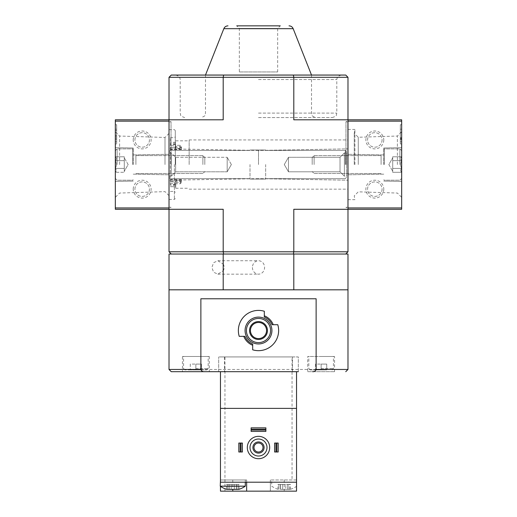 <?xml version="1.0" encoding="UTF-8"?>
<svg xmlns="http://www.w3.org/2000/svg" width="517" height="517" viewBox="0 0 517 517"><rect width="100%" height="100%" fill="white"/><g stroke="black" fill="none" stroke-linecap="round" stroke-linejoin="round"><path stroke-width="0.39" stroke-dasharray="2.58 1.94" d="M223.202 254.028L293.798 254.028L293.798 289.817L347.98 289.817L169.02 289.817L169.02 254.028L223.202 254.028L223.202 264.116L217.851 260.742L213.599 262.701L211.867 267.451L213.599 272.194L217.851 274.152L223.202 270.785L223.202 289.817L258.5 289.817L169.02 289.817L223.202 289.817M170.364 181.803L170.364 137.677L170.364 184.718L170.364 181.803L175.728 181.803L175.728 183.373L170.364 183.373M181.545 149.329L181.545 146.647L180.207 145.309L180.207 148.392L181.545 149.523L181.545 147.545L181.545 148.922L170.364 148.922M181.545 146.647L181.545 148.922M180.207 148.392L175.728 148.392L175.728 145.309L180.207 145.309L180.207 146.518L181.545 147.952M175.728 145.309L175.728 146.518L180.207 146.518M175.728 148.392L175.728 145.716L170.364 145.716M175.728 146.518L175.728 145.716M175.728 183.373L175.728 188.259L175.728 186.669L170.364 186.669M170.364 181.545L181.545 181.545L181.545 179.567L180.207 180.698L175.728 180.698L175.728 186.669M175.728 180.698L175.728 181.803M316.126 298.768L200.874 298.768M244.929 336.347A14.767 14.767 0 0 0 252.684 344.102M272.071 324.715A14.767 14.767 0 0 0 264.316 316.96M307.712 371.691L334.557 371.691L307.712 371.691L307.712 356.484L334.557 356.484L307.712 356.484M298.322 371.691L298.322 356.93L218.678 356.93L298.322 356.93L298.322 371.691L218.678 371.691L224.494 371.691L218.678 371.691L218.678 356.93L218.678 371.691M204.409 371.691L171.256 371.691M292.506 371.691L224.494 371.691L292.506 371.691L292.506 356.93L292.506 371.691M209.288 356.484L209.288 371.691L182.443 371.691L182.443 356.484L209.288 356.484L182.443 356.484M293.798 254.028L347.98 254.028L347.98 289.817L293.798 289.817M169.02 251.792L171.256 254.028L223.628 254.028L223.202 251.792L223.202 209.288L169.02 209.288L169.02 119.802L169.02 164.548L169.02 119.802L223.202 119.802L115.33 119.802L115.33 209.288L223.202 209.288L169.02 209.288L169.02 207.944L169.02 251.792L293.798 251.792L293.798 209.288L347.98 209.288L347.98 119.802L347.98 209.288L293.798 209.288L401.67 209.288L401.67 119.802L347.98 119.802L347.98 209.288L347.98 119.802L293.798 119.802L347.98 119.802L293.798 119.802L293.798 77.304L223.202 77.304L223.202 119.802L169.02 119.802L169.02 207.944L169.02 77.304L171.256 75.062L293.372 75.062L293.798 77.304L347.98 77.304L345.744 75.062L293.372 75.062M347.98 251.792L293.798 251.792L293.372 254.028L345.744 254.028L347.98 251.792L347.98 207.944L401.67 207.944M258.5 75.062L341.272 75.062L258.5 75.062M347.98 77.304L347.98 207.944M223.628 75.062L223.202 77.304L169.02 77.304M345.744 254.028L171.256 254.028M293.372 254.028L223.628 254.028M258.5 117.566L332.321 117.566L258.5 117.566M277.661 71.934L277.661 28.448L280.259 25.85L236.741 25.85L280.259 25.85L236.741 25.85L239.339 28.448L277.661 28.448L239.339 28.448L239.339 71.934L277.661 71.934L239.339 71.934M171.03 164.548L171.03 121.818L171.03 164.548M347.98 164.548L347.98 128.752L347.98 164.548M189.151 164.548L189.151 139.939L189.151 164.548M345.97 164.548L345.97 121.818L345.97 164.548M258.5 164.548L258.5 150.453L258.5 164.548M347.76 164.548L347.76 121.818L347.76 164.548M223.202 264.116A7.406 6.708 0 0 1 223.202 270.785M195.865 356.484L208.17 356.484L195.865 356.484M195.865 368.563L208.17 368.563L195.865 368.563M195.865 369.901L206.826 369.901L184.905 369.901L201.456 369.901L190.269 369.901L195.865 369.901L195.865 364.084L201.456 364.084L201.456 369.901L201.456 364.084L195.865 364.084L195.865 369.901M321.135 356.484L333.439 356.484L321.135 356.484M321.135 368.563L333.439 368.563L321.135 368.563M321.135 369.901L310.174 369.901L326.731 369.901L315.544 369.901L321.135 369.901L321.135 364.084L326.731 364.084L326.731 369.901L326.731 364.084L321.135 364.084L321.135 369.901M315.544 364.084L315.544 369.901L315.544 364.084L321.135 364.084L315.544 364.084M190.269 364.084L190.269 369.901L190.269 364.084L195.865 364.084L190.269 364.084M249.549 330.531A8.951 8.951 0 0 0 262.972 338.28A8.951 8.951 0 0 0 262.972 322.782A8.951 8.951 0 0 0 249.549 330.531M246.422 330.531A12.078 12.078 0 0 0 264.542 340.994A12.078 12.078 0 0 0 264.542 320.068A12.078 12.078 0 0 0 246.422 330.531M245.077 330.531A13.423 13.423 0 0 0 265.208 342.157A13.423 13.423 0 0 0 265.208 318.905A13.423 13.423 0 0 0 245.077 330.531M243.759 336.347L239.222 336.347A20.131 20.131 0 0 1 264.316 311.26L264.316 315.79M273.241 324.715L277.778 324.715A20.131 20.131 0 0 1 252.684 349.809L252.684 345.272M169.02 164.548L169.02 121.818L169.02 164.548M175.282 164.548L175.282 130.542L175.282 164.548M181.545 181.545L181.545 180.168L170.364 180.168M181.545 179.761L181.545 180.168M180.207 180.698L180.207 183.781L180.207 182.572L181.545 181.137M175.728 182.572L180.207 182.572M252.419 267.451A6.708 6.081 90 0 0 258.5 274.159A6.708 6.081 90 0 0 264.581 267.451A6.708 6.081 90 0 0 258.5 260.736A6.708 6.081 90 0 0 252.419 267.451M401.67 164.548L401.67 131.751L401.67 164.548M401.67 143.965L401.67 129.198L401.67 143.965L401.67 132.417L401.67 143.965L400.326 143.965L400.326 124.726L401.67 124.726L401.67 132.417L401.67 124.726L401.67 129.198L401.67 124.726L400.326 124.726L400.326 141.768L400.326 124.726L400.326 137.748L401.67 137.748L401.67 129.198L401.67 139.493L401.67 137.703L400.326 137.703L400.326 138.375L401.67 138.375L400.326 138.375L400.326 139.493L401.67 139.493L400.326 139.493L400.326 129.198L401.67 129.198L400.326 129.198L400.326 143.965L401.67 143.965L400.326 143.965L400.326 141.768L400.326 143.965L401.67 143.965M383.776 139.939A8.951 8.951 0 0 1 370.353 147.688A8.951 8.951 0 0 1 370.353 132.19A8.951 8.951 0 0 1 383.776 139.939M383.776 189.151A8.951 8.951 0 0 1 370.353 196.899A8.951 8.951 0 0 1 370.353 181.402A8.951 8.951 0 0 1 383.776 189.151M383.776 164.548L383.776 147.991L383.776 164.548M397.386 164.548L397.386 136.036L397.386 164.548M358.268 164.548L358.268 137.257L358.268 164.548M354.242 164.548L354.242 133.231L354.242 164.548M354.914 164.548L354.914 129.424L354.914 164.548M382.076 189.151A7.251 7.251 0 0 1 371.2 195.432A7.251 7.251 0 0 1 371.2 182.869A7.251 7.251 0 0 1 382.076 189.151A7.251 7.251 0 0 1 371.2 195.432A7.251 7.251 0 0 1 371.2 182.869A7.251 7.251 0 0 1 382.076 189.151M382.076 139.939A7.251 7.251 0 0 1 371.2 146.221A7.251 7.251 0 0 1 371.2 133.657A7.251 7.251 0 0 1 382.076 139.939A7.251 7.251 0 0 1 371.2 146.221A7.251 7.251 0 0 1 371.2 133.657A7.251 7.251 0 0 1 382.076 139.939M400.326 137.748L401.67 137.748M400.326 124.726L401.67 124.726L400.326 124.726M401.67 168.419C400.32 169.705 400.32 170.991 401.67 172.297C400.32 171.011 400.32 169.718 401.67 168.419L401.67 172.297L401.67 168.419C400.32 165.841 400.32 163.262 401.67 160.671C400.32 163.249 400.32 165.828 401.67 168.419L401.67 160.671L401.67 168.419C400.32 169.705 400.32 170.991 401.67 172.297C400.32 171.011 400.32 169.718 401.67 168.419L401.67 172.297L401.67 168.419C400.32 165.841 400.32 163.262 401.67 160.671C400.32 159.385 400.32 158.099 401.67 156.793C400.32 158.079 400.32 159.372 401.67 160.671L401.67 156.793L401.67 160.671C400.32 163.249 400.32 165.828 401.67 168.419L401.67 160.671L401.67 168.419L392.72 168.419L392.72 156.793L392.72 170.358L392.72 168.419L401.67 168.419L392.72 168.419L392.72 172.297L392.72 158.732L392.72 160.671L401.67 160.671C400.32 159.385 400.32 158.099 401.67 156.793C400.32 158.079 400.32 159.372 401.67 160.671L401.67 156.793L401.67 160.671L392.72 160.671L392.72 164.548L392.72 156.793L401.67 156.793L392.72 156.793L392.72 170.358L392.72 168.419L401.67 168.419M399.88 164.548L399.88 148.883L399.88 164.548M384.221 164.548L384.221 148.883L384.221 164.548M381.087 164.548L381.087 155.598L381.087 164.548M314.11 164.548L314.11 155.598L314.11 164.548M312.19 164.548L312.19 157.517L312.19 164.548M392.72 172.297L401.67 172.297L392.72 172.297L392.72 170.358L392.72 172.297M392.72 160.671L401.67 160.671L392.72 160.671M169.02 176.181L169.02 152.916L169.02 176.181L171.256 176.181L171.256 152.916L171.256 176.181L171.256 152.916L171.256 176.181L175.638 171.799L175.638 157.291L175.638 171.799L227.183 171.799L227.183 157.291L227.183 171.799L227.183 157.291L227.183 171.799L175.638 171.799L175.638 157.291L175.638 171.799L171.256 176.181L169.02 176.181L169.02 152.916L169.02 176.181M250.002 164.548L250.002 179.089L250.002 164.548M265.66 164.548L265.66 179.089L265.66 164.548M345.298 164.548L345.298 150.453L345.298 164.548M346.636 164.548L346.636 151.791L346.636 164.548M346.636 176.181L346.636 152.916L346.636 176.181L346.636 152.916L346.636 176.181L344.4 176.181L344.4 152.916L344.4 176.181L344.4 152.916L344.4 176.181L346.636 176.181M231.37 164.548L227.183 157.291L231.37 164.548L227.183 171.799L231.37 164.548M288.473 171.799L288.473 157.291L288.473 171.799L340.024 171.799L340.024 157.291L340.024 171.799L344.4 176.181L340.024 171.799L340.024 157.291L340.024 171.799L288.473 171.799L288.473 157.291L288.473 171.799L284.292 164.548L288.473 171.799M133.224 189.151A8.951 8.951 0 0 1 146.647 181.402A8.951 8.951 0 0 1 146.647 196.899A8.951 8.951 0 0 1 133.224 189.151M133.224 139.939A8.951 8.951 0 0 1 146.647 132.19A8.951 8.951 0 0 1 146.647 147.688A8.951 8.951 0 0 1 133.224 139.939M116.674 135.467L116.674 143.965L116.674 136.805L115.33 136.805L115.33 139.493L115.33 129.198L115.33 143.965L115.33 132.417L115.33 143.965L115.33 135.467L116.674 135.467L116.674 130.542L115.33 130.542L115.33 124.726L115.33 135.467M115.33 132.417L115.33 124.726L115.33 132.417L116.674 132.417L116.674 141.768L116.674 124.726L115.33 124.726L116.674 124.726L116.674 132.417L115.33 132.417M115.33 164.548L115.33 131.751L115.33 164.548M133.224 164.548L133.224 147.991L133.224 164.548M119.614 164.548L119.614 136.036L119.614 164.548M164.994 164.548L164.994 137.451L164.994 164.548M134.924 139.939A7.251 7.251 0 0 1 145.8 133.657A7.251 7.251 0 0 1 145.8 146.221A7.251 7.251 0 0 1 134.924 139.939A7.251 7.251 0 0 1 145.8 133.657A7.251 7.251 0 0 1 145.8 146.221A7.251 7.251 0 0 1 134.924 139.939M134.924 189.151A7.251 7.251 0 0 1 145.8 182.869A7.251 7.251 0 0 1 145.8 195.432A7.251 7.251 0 0 1 134.924 189.151A7.251 7.251 0 0 1 145.8 182.869A7.251 7.251 0 0 1 145.8 195.432A7.251 7.251 0 0 1 134.924 189.151M116.674 143.965L115.33 143.965L116.674 143.965M116.674 129.198L116.674 124.726L115.33 124.726L116.674 124.726L116.674 130.542L116.674 129.198L115.33 129.198L116.674 129.198M116.674 130.542L115.33 130.542L116.674 130.542L116.674 136.178L115.33 136.178L115.33 130.542M116.674 136.178L116.674 138.149L116.674 136.805L115.33 136.805L115.33 138.149L115.33 136.178M115.33 160.671C116.68 159.385 116.68 158.099 115.33 156.793C116.68 158.079 116.68 159.372 115.33 160.671L115.33 156.793L115.33 160.671C116.68 163.249 116.68 165.828 115.33 168.419C116.68 165.841 116.68 163.262 115.33 160.671L115.33 168.419L115.33 160.671C116.68 159.385 116.68 158.099 115.33 156.793C116.68 158.079 116.68 159.372 115.33 160.671L115.33 156.793L115.33 160.671C116.68 163.249 116.68 165.828 115.33 168.419C116.68 169.705 116.68 170.991 115.33 172.297C116.68 171.011 116.68 169.718 115.33 168.419L115.33 172.297L115.33 168.419C116.68 165.841 116.68 163.262 115.33 160.671L115.33 168.419L115.33 160.671L124.28 160.671L124.28 172.297L124.28 158.732L124.28 160.671L115.33 160.671L124.28 160.671L124.28 156.793L124.28 170.358L124.28 168.419L115.33 168.419C116.68 169.705 116.68 170.991 115.33 172.297C116.68 171.011 116.68 169.718 115.33 168.419L115.33 172.297L115.33 168.419L124.28 168.419L124.28 172.297L115.33 172.297L124.28 172.297L124.28 158.732L124.28 160.671L115.33 160.671M117.12 164.548L117.12 148.883L117.12 164.548M132.779 164.548L132.779 148.883L132.779 164.548M135.913 164.548L135.913 155.598L135.913 164.548M202.89 164.548L202.89 155.598L202.89 164.548M204.81 164.548L204.81 157.517L204.81 164.548M124.28 156.793L115.33 156.793L124.28 156.793L124.28 158.732L124.28 156.793M124.28 168.419L115.33 168.419L124.28 168.419M229.063 489.36L226.86 489.36L229.16 489.36L229.16 484.442L227.474 484.442L234.369 484.442L229.018 484.442L229.07 489.36L238.072 489.36L236.385 489.36L236.385 484.442L238.072 484.442L236.385 484.442L236.385 489.321M229.16 489.321L229.16 484.442L229.16 489.36L226.86 489.36M238.686 489.36L236.482 489.36L236.482 484.442L234.369 484.442L236.534 484.442L236.482 489.36M245.304 486.167L220.248 486.167M280.518 489.36L286.431 489.36L280.518 489.36L280.615 484.442L278.928 484.442L285.817 484.442L280.466 484.442L280.518 489.36M285.817 489.36L282.631 489.36L286.431 489.36L285.817 489.36L285.817 484.442L287.982 484.442L285.817 484.442L285.817 489.36M287.937 489.36L290.14 489.36L286.431 489.36L287.982 489.36L287.93 484.442L289.526 484.442L287.84 484.442L287.93 489.36M289.526 489.36L287.84 489.36L290.14 489.36L289.526 489.36L289.526 484.442L290.489 484.442L289.526 484.442L289.526 489.36M265.88 427.843L251.12 427.843L251.12 431.424L265.88 431.424L265.88 427.843M278.185 452L278.185 443.056L274.605 443.056L274.605 452L278.185 452M242.395 452L242.395 443.056L238.815 443.056L238.815 452L242.395 452M269.687 447.528A11.187 11.187 0 0 1 258.5 458.715A11.187 11.187 0 0 1 247.313 447.528A11.187 11.187 0 0 1 258.5 436.342A11.187 11.187 0 0 1 269.687 447.528M296.752 479.963L270.359 479.963L296.532 479.963L296.532 491.15L220.468 491.15L220.468 371.691M246.641 491.15L246.641 479.963L246.641 482.199L220.468 482.199L220.468 479.963L246.641 479.963L220.468 479.963L220.468 486.329M292.053 356.93L220.468 356.93L292.053 356.93L292.053 479.963M296.532 479.963L296.532 371.691M270.359 479.963L270.359 491.15L270.359 479.963M296.532 408.378L220.468 408.378M246.641 482.199L296.532 482.199M250.002 447.528A8.498 8.498 0 0 0 262.752 454.889A8.498 8.498 0 0 0 262.752 440.167A8.498 8.498 0 0 0 250.002 447.528M253.996 447.528A4.504 4.504 0 0 0 260.749 451.425A4.504 4.504 0 0 0 260.749 443.631A4.504 4.504 0 0 0 253.996 447.528M252.91 447.528A5.59 5.59 0 0 0 261.298 452.369A5.59 5.59 0 0 0 261.298 442.688A5.59 5.59 0 0 0 252.91 447.528M277.978 489.282A21.43 21.43 0 0 1 271.696 486.167L271.696 479.963M278.928 484.442L277.965 484.442L278.928 484.442L278.928 489.36L278.928 484.442M227.474 484.442L226.511 484.442L227.474 484.442L227.474 489.36L227.474 484.442M238.072 484.442L239.035 484.442L238.072 484.442L238.072 489.36L238.072 484.442M181.545 149.297L170.364 149.297M347.98 369.455L169.02 369.455M258.5 113.094L336.793 113.094L258.5 113.094M258.5 79.54L336.793 79.54L258.5 79.54M293.171 28.681L223.829 28.681M224.494 356.93L224.494 371.691L224.494 356.93M174.391 164.548L174.391 199.446L174.391 164.548M181.545 179.8L170.364 179.8M175.728 184.504L170.364 184.504M175.728 144.586L170.364 144.586M175.728 142.421L170.364 142.421M175.728 147.287L170.364 147.287M175.728 185.416L170.364 185.416M175.728 143.674L170.364 143.674M347.98 121.146L401.67 121.146M400.326 139.493L401.67 139.493L400.326 139.493M400.326 129.198L401.67 129.198L400.326 129.198M400.326 132.417L401.67 132.417L400.326 132.417M400.326 141.768L401.67 141.768L400.326 141.768M400.326 139.041L401.67 139.041M400.326 137.813L401.67 137.813M169.02 207.944L115.33 207.944M169.02 121.146L115.33 121.146M116.674 141.768L115.33 141.768L116.674 141.768M116.674 139.493L115.33 139.493M224.947 491.15L224.947 356.93M284.227 479.963L284.227 491.15M232.773 479.963L232.773 489.36M282.631 489.36L282.631 484.442L282.631 489.36M234.369 489.36L234.369 484.442L234.369 489.36M231.183 489.36L231.183 484.442L231.183 489.36M170.364 147.545L181.545 147.545M341.272 75.062C338.234 76.122 336.89 76.968 337.239 77.602L336.793 79.54L336.793 113.094L336.341 115.065C336.632 115.724 335.294 116.564 332.321 117.566M175.728 75.062C178.766 76.122 180.11 76.968 179.761 77.602L180.207 79.54L180.207 113.094L180.659 115.065C180.368 115.724 181.706 116.564 184.679 117.566M311.518 75.062L311.518 113.094L311.971 115.065C311.673 115.724 313.011 116.558 315.99 117.566M205.482 75.062L205.482 113.094L205.029 115.065C205.327 115.724 203.989 116.558 201.01 117.566M169.02 121.818L171.03 121.818L169.02 119.802M169.02 207.272L171.03 207.272L169.02 209.288M189.151 189.151L347.98 189.151M189.151 139.939L347.98 139.939M347.76 207.272L345.97 207.272L347.98 209.288M347.76 121.818L345.97 121.818L347.98 119.802M258.5 150.453L169.02 148.883L258.5 150.453L347.98 148.883L258.5 150.453M258.5 178.636L169.02 180.207L258.5 178.636L347.98 180.207L258.5 178.636M206.826 369.901L208.17 368.563L208.17 356.484M184.905 369.901L183.561 368.563L183.561 356.484M334.557 371.691L334.557 356.484M332.095 369.901L333.439 368.563L333.439 356.484M310.174 369.901L308.83 368.563L308.83 356.484M169.02 199.446L174.391 199.446L175.282 198.547M169.02 129.651L174.391 129.651L175.282 130.542M170.364 191.413L174.391 191.413L175.282 192.305M170.364 137.677L174.391 137.677L175.282 136.785M181.545 182.443L180.207 183.781L175.728 183.781M175.728 188.259L189.151 188.259M175.728 140.831L189.151 140.831M181.545 149.523L170.364 149.523M175.728 144.372L170.364 144.372M175.728 186.76L170.364 186.76M175.728 142.33L170.364 142.33M175.728 184.718L170.364 184.718M181.545 179.567L170.364 179.567M217.851 274.159L258.5 274.159M217.851 260.736L258.5 260.736M383.776 181.099L401.67 181.409L383.776 181.099M383.776 147.991L401.67 147.681L383.776 147.991M383.776 154.926L347.98 154.299L383.776 154.926M383.776 174.164L347.98 174.791L383.776 174.164M347.98 199.665L354.914 199.665L354.242 195.859L358.268 191.833L397.386 193.054L401.67 197.339M347.98 129.424L354.914 129.424L354.242 133.231L358.268 137.257L397.386 136.036L401.67 131.751M400.326 137.839L401.67 137.839M401.67 150.673L399.88 148.883L384.221 148.883L383.776 149.335L384.221 148.883L399.88 148.883L401.67 150.673M401.67 178.417L399.88 180.207L384.221 180.207L383.776 179.754L384.221 180.207L399.88 180.207L401.67 178.417M381.087 173.492L314.11 173.492L312.19 171.573L314.11 173.492L381.087 173.492M381.087 155.598L314.11 155.598L312.19 157.517L314.11 155.598L381.087 155.598M388.849 164.548L392.72 171.256L388.849 164.548L392.72 157.834L388.849 164.548M169.02 177.299L170.364 178.636L250.002 178.636L170.364 178.636L169.02 177.299M169.02 151.791L170.364 150.453L250.002 150.453L170.364 150.453L169.02 151.791M250.002 179.089L265.66 179.089L250.002 179.089M250.002 150.008L265.66 150.008L250.002 150.008M265.66 178.636L345.298 178.636L346.636 177.299L345.298 178.636L265.66 178.636M265.66 150.453L345.298 150.453L346.636 151.791L345.298 150.453L265.66 150.453M169.02 152.916L171.256 152.916L175.638 157.291L227.183 157.291L175.638 157.291L171.256 152.916L169.02 152.916M284.292 164.548L288.473 157.291L340.024 157.291L344.4 152.916L346.636 152.916L344.4 152.916L340.024 157.291L288.473 157.291L284.292 164.548M133.224 147.991L115.33 147.681L133.224 147.991M133.224 181.099L115.33 181.409L133.224 181.099M133.224 174.164L169.02 174.791L133.224 174.164M133.224 154.926L169.02 154.299L133.224 154.926M169.02 133.431L164.994 137.451L119.614 136.036L115.33 131.751M169.02 195.659L164.994 191.639L119.614 193.054L115.33 197.339M116.674 138.149L115.33 138.149M115.33 178.417L117.12 180.207L132.779 180.207L133.224 179.754L132.779 180.207L117.12 180.207L115.33 178.417M115.33 150.673L117.12 148.883L132.779 148.883L133.224 149.335L132.779 148.883L117.12 148.883L115.33 150.673M135.913 155.598L202.89 155.598L204.81 157.517L202.89 155.598L135.913 155.598M135.913 173.492L202.89 173.492L204.81 171.573L202.89 173.492L135.913 173.492M128.151 164.548L124.28 157.834L128.151 164.548L124.28 171.256L128.151 164.548M290.47 489.282A21.43 21.43 0 0 0 296.532 486.329M245.304 482.199L245.304 479.963M280.615 489.36L280.615 484.442L280.615 489.36M287.84 489.36L287.84 484.442L287.84 489.36M280.466 489.36L280.466 484.442L280.466 489.36M277.965 489.282L277.965 484.442M287.982 489.36L287.982 484.442L287.982 489.36M290.489 489.282L290.489 484.442M229.018 489.36L229.018 484.442L229.018 489.36M226.511 489.282L226.511 484.442M236.534 489.36L236.534 484.442L236.534 489.36M239.035 489.282L239.035 484.442"/><path stroke-width="0.78" d="M312.591 371.691C314.401 371.775 315.577 371.032 316.126 369.455L316.126 298.768L200.874 298.768L200.874 369.455C201.423 371.032 202.599 371.775 204.409 371.691L298.322 371.691M244.929 336.347L243.759 336.347A15.846 15.846 0 0 0 252.684 345.272L252.684 344.102A14.767 14.767 0 0 1 244.929 336.347L239.222 336.347A20.131 20.131 0 0 1 264.316 311.26L264.316 316.96A14.767 14.767 0 0 1 272.071 324.715L273.241 324.715A15.846 15.846 0 0 0 264.316 315.79L264.316 316.96M272.071 324.715L277.778 324.715A20.131 20.131 0 0 1 252.684 349.809L252.684 344.102M218.678 371.691L209.288 371.691M200.874 369.455L169.02 369.455L171.256 371.691L204.409 371.691L182.443 371.691M223.202 254.028L347.98 254.028L347.98 289.817L169.02 289.817L169.02 254.028L223.202 254.028L223.202 289.817M171.256 254.028L169.02 251.792L169.02 119.802L115.33 119.802L115.33 209.288L223.202 209.288L223.202 251.792L223.628 254.028M293.372 254.028L293.798 251.792L347.98 251.792L345.744 254.028M293.372 75.062L345.744 75.062L347.98 77.304L293.798 77.304L293.372 75.062L171.256 75.062L169.02 77.304L169.02 119.802L223.202 119.802L223.202 77.304L293.798 77.304L293.798 119.802L347.98 119.802L347.98 209.288L293.798 209.288L293.798 251.792L169.02 251.792M347.98 77.304L347.98 119.802L401.67 119.802L401.67 209.288L347.98 209.288L347.98 251.792M169.02 77.304L223.202 77.304L223.628 75.062M236.741 25.85L280.259 25.85M293.798 254.028L293.798 289.817M250.448 330.531A8.052 8.052 0 0 0 262.526 337.504A8.052 8.052 0 0 0 262.526 323.558A8.052 8.052 0 0 0 250.448 330.531M249.549 330.531A8.951 8.951 0 0 0 262.972 338.28A8.951 8.951 0 0 0 262.972 322.782A8.951 8.951 0 0 0 249.549 330.531M246.422 330.531A12.078 12.078 0 0 0 264.542 340.994A12.078 12.078 0 0 0 264.542 320.068A12.078 12.078 0 0 0 246.422 330.531M245.077 330.531A13.423 13.423 0 0 0 265.208 342.157A13.423 13.423 0 0 0 265.208 318.905A13.423 13.423 0 0 0 245.077 330.531M226.86 489.36L229.16 489.321M229.07 489.36L238.686 489.36M220.468 479.963L220.248 486.167L245.304 486.167L245.304 482.199M296.532 486.167L296.532 479.963M296.532 482.199L220.468 482.199L220.468 408.378L296.532 408.378L296.532 491.15L220.468 491.15L220.468 486.329M220.468 371.691L220.468 408.378M296.532 371.691L296.532 408.378M246.641 482.199L246.641 491.15M247.313 447.528A11.187 11.187 0 0 0 264.09 457.215A11.187 11.187 0 0 0 264.09 437.841A11.187 11.187 0 0 0 247.313 447.528M250.002 447.528A8.498 8.498 0 0 0 262.752 454.889A8.498 8.498 0 0 0 262.752 440.167A8.498 8.498 0 0 0 250.002 447.528M252.91 447.528A5.59 5.59 0 0 0 261.298 452.369A5.59 5.59 0 0 0 261.298 442.688A5.59 5.59 0 0 0 252.91 447.528M253.996 447.528A4.504 4.504 0 0 0 260.749 451.425A4.504 4.504 0 0 0 260.749 443.631A4.504 4.504 0 0 0 253.996 447.528M241.051 443.056L241.051 452L242.395 452L242.395 443.056L238.815 443.056L238.815 452L240.159 452L240.159 443.056M241.051 452L240.159 452M276.841 452L274.605 452L274.605 443.056L278.185 443.056L278.185 452L276.841 452L276.841 443.056M275.949 452L275.949 443.056M265.88 429.188L265.88 431.424L251.12 431.424L251.12 427.843L265.88 427.843L265.88 429.188L251.12 429.188M265.88 430.079L251.12 430.079M316.126 369.455L347.98 369.455L345.744 371.691M205.482 75.062L223.829 28.681L293.171 28.681L311.518 75.062M347.98 121.146L401.67 121.146M347.98 207.944L401.67 207.944M169.02 207.944L115.33 207.944M169.02 121.146L115.33 121.146M232.773 489.36L232.773 491.15M347.98 369.455L347.98 289.817M169.02 369.455L169.02 289.817M293.171 28.681C292.363 26.884 290.981 25.94 289.016 25.85M223.829 28.681C224.637 26.884 226.019 25.94 227.984 25.85M220.248 486.167A21.43 21.43 0 0 0 226.53 489.282M239.022 489.282A21.43 21.43 0 0 0 245.304 486.167"/></g></svg>
